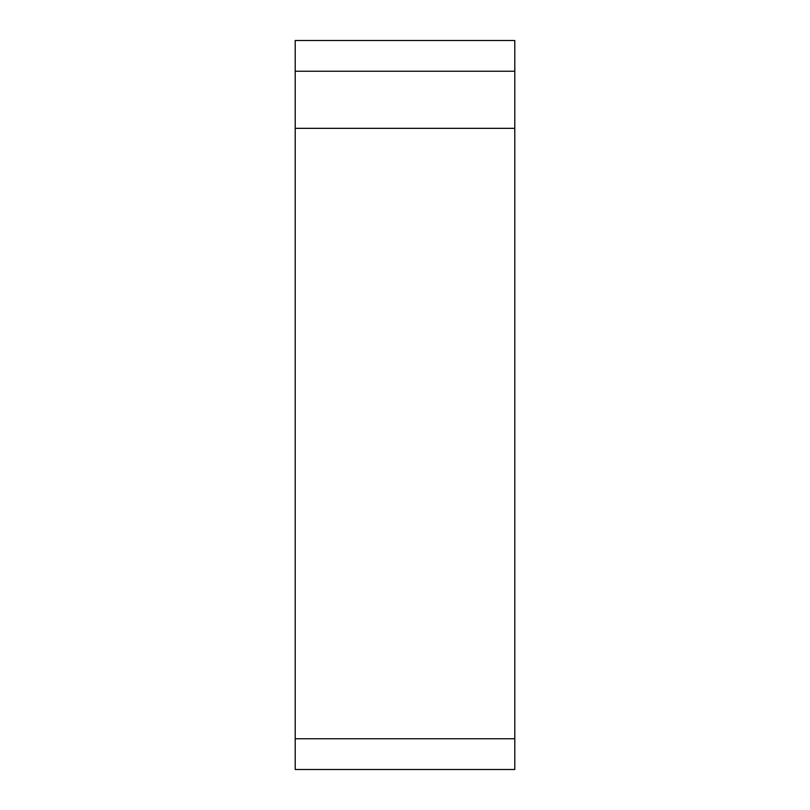 <?xml version="1.0" encoding="UTF-8"?>
<svg xmlns="http://www.w3.org/2000/svg" width="810" height="810" viewBox="0 0 810 810"><rect width="100%" height="100%" fill="white"/><g stroke="black" fill="none" stroke-linecap="round" stroke-linejoin="round"><path stroke-width="1.21" d="M405 769.5L435.74 769.5L405 769.5M295.215 738.76L295.215 40.5L514.785 40.5L514.785 769.5L295.215 769.5L295.215 738.76L514.785 738.76M295.215 128.334L514.785 128.334M295.215 71.239L514.785 71.239"/></g></svg>
